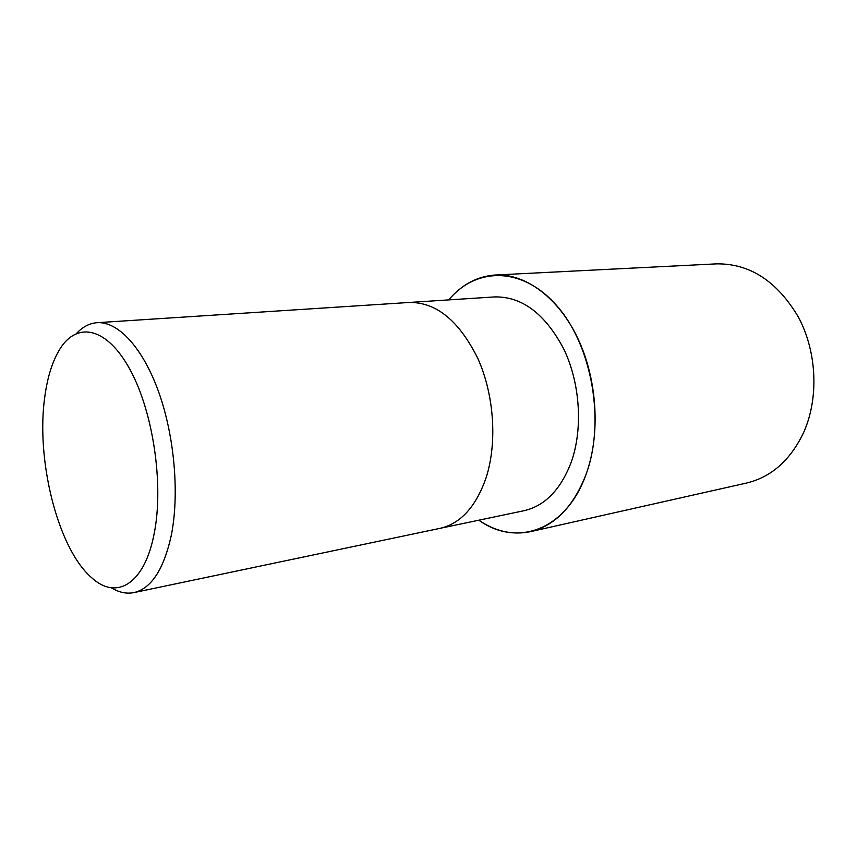 <?xml version="1.0" encoding="UTF-8"?>
<svg xmlns="http://www.w3.org/2000/svg" width="857" height="857" viewBox="0 0 857 857"><rect width="100%" height="100%" fill="white"/><g stroke="black" fill="none" stroke-linecap="round" stroke-linejoin="round"><path stroke-width="1.29" d="M586.017 474.467C566.145 530.676 516.428 547.323 478.849 520.199C516.428 547.323 566.145 530.676 586.017 474.467C605.321 422.715 592.423 347.01 557.746 306.817C523.22 266.227 476.278 266.591 448.747 299.896C476.278 266.591 523.22 266.227 557.746 306.817C592.423 347.01 605.321 422.715 586.017 474.467M409.421 302.446L494.703 296.918C522.224 296.436 545.309 313.93 563.97 349.41C580.264 383.636 583.081 429.003 571.191 462.266C560.628 489.776 544.881 505.93 523.927 510.729L440.294 528.287M76.487 333.48C82.615 326.871 89.471 323.282 97.066 322.693C117.87 321.204 142.562 347.256 158.556 391.66C174.528 436.009 179.574 494.275 171.261 535.507C163.73 569.498 151.303 588.523 133.949 592.594C126.482 594.072 118.909 592.455 111.228 587.731M486.058 477.852C497.435 442.855 494.21 394.756 477.799 358.387C459.041 320.711 436.192 302.06 409.25 302.457C436.192 302.06 459.041 320.711 477.799 358.387C494.21 394.756 497.435 442.855 486.058 477.852C475.924 506.787 460.605 523.616 440.112 528.33L133.949 592.594M154.26 533.15C144.683 584.485 116.231 600.661 91.549 577.618C57.601 548.384 35.491 458.838 44.939 395.741C47.692 376.084 52.791 360.336 60.236 348.499C77.451 321.257 107.125 327.299 130.103 369.731C153.135 411.831 163.912 484.441 154.26 533.15M448.704 299.896C461.666 284.599 477.178 276.297 495.26 275.011C525.32 273.383 558.518 297.454 578.014 338.804C597.468 380.122 600.564 434.778 586.038 474.489C573.397 506.733 554.833 525.791 530.344 531.683C512.582 535.293 495.4 531.469 478.817 520.199M495.26 275.011L716.581 263.86C749.886 263.463 777.192 281.257 798.478 317.229C817 351.981 818.971 398.119 803.705 432.346C790.465 460.188 771.407 477.081 746.533 483.048L530.344 531.683M409.25 302.457L97.066 322.693"/></g></svg>
